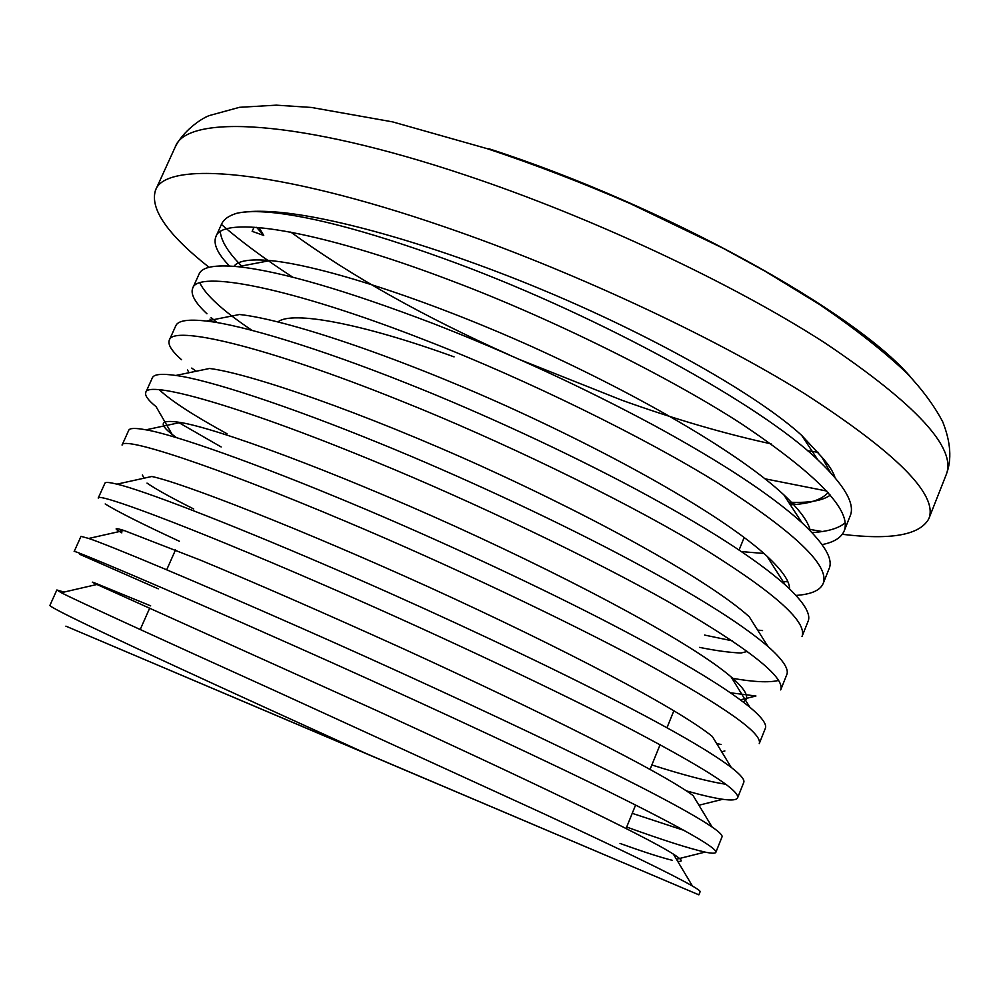 <?xml version="1.0" encoding="UTF-8"?>
<svg xmlns="http://www.w3.org/2000/svg" width="1000" height="1000" viewBox="0 0 1000 1000"><rect width="100%" height="100%" fill="white"/><g stroke="black" fill="none" stroke-linecap="round" stroke-linejoin="round"><path stroke-width="1.5" d="M823.162 583.525L829.112 568.638C833.438 559.15 824.4 543.862 801.975 522.762C770.75 494.562 721.287 462.038 653.575 425.163C581.712 386.637 508.175 352.725 432.95 323.45C345.425 290.15 280.425 271.238 237.975 266.7C215.263 264.562 202.325 266.925 199.2 273.775L192.638 288.363C196.925 269.85 288.962 286.788 425.65 340.312C524.963 378.75 643.938 437.1 717.788 482.975C794.875 532.337 830 565.85 823.162 583.538C820.175 590.425 811.112 594.388 796 595.413M199.875 282.987C205.825 295.275 223.212 311.062 252.05 330.375M217.087 322.625L211.112 317.587M206.938 313.788C195.2 302.825 190.425 294.35 192.638 288.363M407.013 383.363C318.575 348.1 241.7 324.8 206.45 321.062C188.4 319.025 178.212 320.513 175.888 325.55L169.275 340.238C172.15 324.837 262.938 345.4 399.663 400.363C498.988 439.888 618.688 497.925 693.5 542.337C771.663 590 807.837 621.4 802.013 636.538L808 621.538C811.375 614.138 803.8 601.925 785.263 584.9C755.425 558.525 705.625 526.638 635.862 489.212C566.538 452.175 480.412 412.438 407.013 383.363M196.075 371.275L191.775 368.075M181.525 359.712C171.737 351.087 167.662 344.588 169.275 340.238M380.875 443.762C287.038 405.363 207.775 379.588 175.812 375.462C161.812 373.462 154.025 374.2 152.413 377.688L145.762 392.475C147.188 380.238 236.7 404.487 373.462 460.9C472.788 501.525 593.237 559.25 669.025 602.175C748.275 648.1 785.5 677.35 780.7 689.912L786.725 674.812C789.262 669.225 782.975 659.75 767.862 646.363C739.613 622.225 689.587 591.275 617.8 553.5C546.675 516.213 456.8 474.65 380.875 443.762M159.35 389.837C171.238 400.925 193.8 415.562 227.025 433.75M221.163 446.962L177.963 422.1M176.5 437.65L172.15 434.412L156.1 406.7C148.112 400.188 144.662 395.45 145.762 392.475M354.525 504.65C255.225 462.975 174.175 434.525 145.95 429.825C135.5 427.887 129.775 428.013 128.775 430.2L122.075 445.087C122.037 436.062 210.25 464.05 347.038 521.938C446.362 563.688 567.562 621.087 644.362 662.487C724.712 706.663 763 733.725 759.237 743.662L765.312 728.45C767.125 724.463 761.963 717.375 749.837 707.2C723.337 685.675 673.188 655.95 599.4 618.038C526.55 580.712 432.925 537.413 354.525 504.65M737.613 797.812L743.737 782.487C744.938 779.825 740.775 774.8 731.237 767.412C706.65 748.85 656.475 720.662 580.688 682.812C506.2 645.7 408.8 600.725 327.95 566.05C223.275 521 141.075 489.65 116.938 484.162C109.475 482.312 105.487 481.95 104.975 483.088L98.225 498.075C96.7 492.3 183.588 524.087 320.412 583.475C419.725 626.362 541.688 683.438 619.487 723.288C700.962 765.675 740.337 790.512 737.613 797.812C736.612 800.05 731.663 800.537 722.763 799.287C713.662 797.962 701.5 795.15 686.287 790.85M179.35 541.237C142.65 524.237 117.925 511.812 105.188 503.963M715.85 852.337L722.013 836.9C722.7 835.362 719.4 832.062 712.1 827.013C689.6 811.775 639.462 785.387 561.7 747.85C485.625 711.188 384.425 664.613 301.163 627.962C191.188 579.425 108.4 544.95 88.725 538.462L81 536.337L74.2 551.45C71.162 548.975 156.713 584.625 293.55 645.525C392.863 689.562 515.588 746.312 594.412 784.587C677.025 825.15 717.5 847.738 715.85 852.337C715.288 853.575 711.7 853.487 705.075 852.1C689.1 848.5 662.962 840.15 626.675 827.038M158.25 588.825L79.675 554.288M56.85 589.987L50 605.2C45.438 606.062 129.613 645.638 266.475 708.1L366.6 753.725L65.9 626.163L698.875 894.837L700.125 891.712C700.425 891.062 697.875 889.163 692.463 886.038C672.188 874.412 622.175 850.113 542.45 813.138L274.15 690.375C158.963 638.263 76.075 600.4 61.262 592.712L56.85 589.987L64.05 592.062M811.988 532.575C827.425 531.675 838.487 528.425 845.175 522.837M844.175 530.913L850.088 516.112C855.475 504.25 844.75 485.525 817.925 459.95C760.425 404.363 600.075 316.775 458.663 264.012C377.2 233.837 314.475 216.625 270.512 212.4C256.062 211.137 244.825 211.425 236.8 213.275C228.762 215.7 223.663 219.363 221.5 224.237L215.825 236.85C221.525 215.263 314.788 228.637 451.425 280.75C550.737 318.113 668.988 376.763 741.875 424.087C817.9 475.112 852 510.725 844.175 530.9C841.338 537.663 833.975 542.238 822.087 544.625M783.15 581.6L787.837 581.737M757.625 630.075L762.55 630.575M767.65 645.337L766.6 645.275M732.4 640.863L704.575 635.062M731.875 678.188C753.288 682.013 768.863 682.763 778.587 680.45M740.425 699.862L755.95 696L730.537 692.812M721.075 744.463L716.663 743.575M651.862 764.963C683.938 775.2 708.612 781.637 725.875 784.287M632.238 813.337L684.125 830.413M698.875 894.837L366.6 753.725M431.4 781.338L129.7 653.238L431.4 781.338M771.087 443.862C724.35 433.688 674.575 419.125 621.75 400.175L520.85 360.025M509.812 355.15C423.488 316.613 350.475 275.575 290.75 232.062M818.188 452.337L807.525 450.725M842.288 534.3C891.2 540.25 920.062 535.013 928.888 518.625C938.225 494.775 896.538 452.95 803.825 393.162C710.812 335.35 569.3 269.525 443.7 226.575C275.35 168.625 165.162 160.55 155.475 190.325C149.738 208.912 167.6 234.575 209.062 267.312M835.025 477.575C833.213 471.763 828.812 464.925 821.85 457.075L830.163 472.113M828.088 492.537C821.587 499.9 808.975 503.975 790.275 504.762M233.875 266.337C238.088 260.7 250.2 258.788 270.212 260.562C319.8 265.163 424.35 298.312 532.288 346.8C643.9 397.35 740.125 454.125 783.825 494.825C799.6 509.762 808.438 521.763 810.312 530.837M764 553.488L741.513 551.587M206.45 321.062L239.5 314.5C285.113 319.3 393.575 355.15 506.938 406.238C624.188 459.425 724.912 517.562 766.85 556.05C782.212 570.388 789.762 581.325 789.513 588.825M175.812 375.462L209.562 368.475C250.625 373.65 362.488 412.438 481.3 466.112C604.15 521.938 709.412 581.087 749.237 616.725L767.862 646.363M747.425 651.425L741.025 653.012C729.575 652.55 715.763 650.675 699.575 647.375M172.15 434.412C157.963 423.363 160.688 419.375 180.312 422.475C216.363 428.175 331.025 470.138 455.363 526.438C583.787 584.9 693.662 644.688 731.05 676.85C746.312 690.088 750.337 698.425 743.112 701.875M193.675 508.95C171.625 497.9 156.062 489.288 147.012 483.1M116.938 484.162L151.812 476.488C182.55 482.95 299.438 528.362 429.338 587.3C563.263 648.388 677.7 708.363 712.325 736.462L731.237 767.412M121.85 532.863C113.513 528.212 114.237 527.425 124.038 530.487L200.55 560.175C256.725 583.5 324.263 613.013 403.188 648.713C542.587 712.438 661.538 772.1 693.1 795.562L712.1 827.013M150.7 605.875L96.65 583.7C90.65 581.337 90.75 581.6 96.925 584.475L376.912 710.675C521.775 777.05 645.175 835.85 673.413 854.163C682.087 859.638 683.512 862.025 677.688 861.312M672.225 860.288C661.287 857.625 643.888 852.013 620.025 843.438M788.637 502.238L796.137 502.413C812.2 502.463 823.6 500.037 830.312 495.112M229.537 266.05C217.662 253.812 213.1 244.075 215.825 236.85M239.975 212.662C248.812 211.15 260.05 210.875 273.675 211.825C331.912 215.85 438.913 246.163 549.212 292.65C658.863 338.938 758.562 396.062 801.637 435.325L821.85 457.075M808.725 529.225L822.25 531.525M220.287 231.9C221.363 241.65 228.888 253.425 242.862 267.25M488.812 148.725C663.35 204.975 855.638 312.038 910.625 377.062M454.087 356.875C360.6 322.962 291.6 310.675 278.025 321.875M256.588 227.338L263.738 235.438L259 227.525M254.025 227.175L252.15 231.35L263.738 235.438M466.012 175.287C297.712 118.775 186.287 114.237 175.225 147.012C182.613 131.75 200.387 118.812 209.312 115.562L239.513 107.312L276.325 105.162L311.375 107.45L392.562 121.875L487.137 148.65C534.625 164.45 582.513 182.862 630.825 203.875L722.9 248.15L765.275 271.325L819.275 304.312C855.037 328.7 884.2 351.637 906.775 373.1C922.288 389.538 934.262 405.75 942.688 421.737C950.75 442.062 951.975 459.588 946.338 474.325C956.65 447.962 916 404.038 824.362 342.562C732.337 283.263 591.562 217.15 466.012 175.287M221.412 224.438C241.1 241.525 264.9 259.125 292.787 277.213M765.1 478.825L826.75 491.037M744.188 537.438L739.1 549.963M673.875 710.7L666.988 727.7M660.113 744.65L650.075 769.362M635.625 804.975L626.1 828.475M175.225 147.012L155.475 190.325M210.037 319.1L211.588 321.75M187.5 370L189.088 372.713M142.35 475.025L144.175 478.175M724.875 750.962L721.675 751.762M119.763 529.225L120.9 531.2M722.763 799.287L698.938 805.225M705.075 852.1L676.438 859.237M789.737 503.938L796.137 502.413M61.262 592.712L96.925 584.475M88.725 538.462L124.038 530.487M749.837 707.2L731.05 676.85M145.95 429.825L180.312 422.475M785.263 584.9L766.85 556.05M801.975 522.762L783.825 494.825M237.975 266.7L270.212 260.562M817.925 459.95L801.637 435.325M270.512 212.4L273.675 211.825M673.413 854.163L692.463 886.038M946.338 474.325L928.888 518.625M175.512 549.913L166.7 569.788M149.7 608.112L140.213 629.525"/></g></svg>
